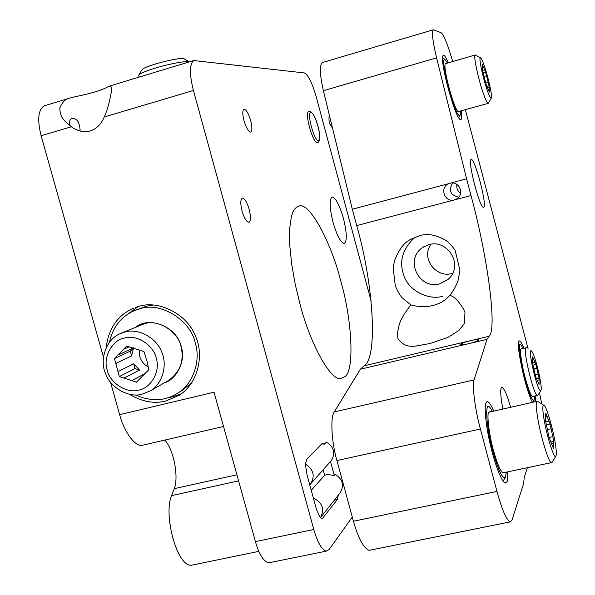 <?xml version="1.0" encoding="UTF-8"?>
<svg xmlns="http://www.w3.org/2000/svg" width="595" height="595" viewBox="0 0 595 595"><rect width="100%" height="100%" fill="white"/><g stroke="black" fill="none" stroke-linecap="round" stroke-linejoin="round"><path stroke-width="0.89" d="M164.28 382.905C177.585 378.837 185.938 359.975 181.244 346.625C177.288 327.354 150.178 315.871 136.389 326.752M121.432 333.118L144.57 323.665C158.203 319.054 178.098 331.519 181.059 346.64C184.353 360.674 180.181 371.957 168.534 380.495L167.426 381.12M135.541 394.961C151.026 401.766 165.001 401.209 177.474 393.288C193.561 383.931 200.879 360.012 195.301 343.129C190.861 320.192 160.427 301.434 139.944 308.775L134.247 310.694C121.239 316.406 112.946 326.938 109.376 342.289M191.962 382.488L182.04 390.513M136.21 309.928L146.593 306.157L153.495 304.997M131.74 380.614L136.448 382.154L148.81 369.696L146.876 360.525L143.953 351.578L126.735 346.037L117.832 355.118L133.57 347.807L131.614 355.922L115.802 363.493L117.988 371.615L133.734 363.798L139.58 370.075L124.013 378.085L131.74 380.614L145.173 373.526M129.167 346.818L123.358 349.481M148.043 366.847C143.886 364.519 141.119 361.001 139.743 356.301L139.275 350.076M117.832 355.118L114.471 358.547L130.327 351.124L133.57 347.822M117.988 371.615L119.32 376.553L135.02 368.595L133.734 363.798M135.02 368.595L139.58 370.075M130.327 351.124L131.614 355.922M119.32 376.553L124.013 378.085M114.471 358.547L115.802 363.493M141.93 394.24C128.587 398.167 109.725 387.419 105.203 372.678C99.558 359.41 106.23 339.306 120.116 333.676L125.188 331.928C137.876 328.061 156.292 337.447 161.609 351.771C167.545 364.266 163.075 383.596 150.133 390.945L141.93 394.24M138.598 390.141C126.586 393.778 109.83 382.927 107.145 369.845C102.861 357.134 112.113 340.109 124.578 338.012C136.582 334.204 153.599 345.07 156.284 358.316C160.583 371.191 151.056 388.2 138.598 390.141M189.411 61.865C186.897 60.571 169.24 63.836 155.131 68.157C147.954 70.366 142.971 72.285 140.182 73.921L139.029 74.762L138.776 75.788M189.396 61.858L184.413 58.972C182.918 56.347 149.665 64.431 143.045 68.782L141.729 70.106M80.132 131.004C79.797 122.778 77.343 118.598 72.761 118.457L71.98 118.636C69.831 119.022 69.161 121.395 69.987 125.768M90.276 130.937C96.412 129.003 101.076 124.348 104.266 116.977C107.018 111.079 109.339 102.935 111.243 92.53C111.555 88.179 111.258 86.067 110.343 86.208L107.836 86.833C101.745 90.284 90.983 93.541 75.55 96.606L70.604 97.84C65.822 98.554 62.215 101.953 59.798 108.045C59.931 113.853 61.694 118.256 65.086 121.239L71.333 126.765C77.759 131.25 84.074 132.64 90.276 130.937M44.632 105.724L44.09 105.888C38.154 109.822 37.165 119.773 41.122 135.742L71.333 126.765M138.285 306.529L127.137 314.577M168.37 397.616L172.691 396.813L181.535 393.63M129.613 394.351C141.997 401.744 154.031 403.975 165.715 401.052L179.05 395.363C198.41 383.463 204.472 354.122 195.123 335.32C186.57 313.677 158.404 300.103 139.245 306.269L135.526 307.407M270.323 562.513L268.65 562.848C263.526 561.42 259.115 554.347 255.419 541.621L214.029 392.194L119.654 414.67C123.849 431.226 134.961 446.949 142.123 445.32L143.893 444.911M164.733 440.092C173.718 449.232 178.961 477.264 174.253 488.651L171.568 495.628C163.134 514.987 177.139 566.767 191.374 565.25L193.643 564.781M119.654 414.67L110.551 382.354M103.426 357.052L41.122 135.742M305.339 464.063C313.61 469.462 315.328 476.112 310.493 484.025L331.363 460.552C335.647 453.07 333.966 446.912 326.328 442.078L324.349 444.153L322.84 443.208L322.044 443.558L306.775 459.414L305.339 464.063L307.042 474.981L316.488 509.469L320.333 517.851C324.788 509.238 322.453 502.596 313.327 497.926M340.154 492.801L340.34 492.563C344.386 485.17 342.653 479.109 335.134 474.386L334.278 475.39L326.841 474.565L324.632 475.286L311.245 490.325M324.632 475.286L323.137 469.812M321.099 518.364L322.802 518.007L337.305 499.532L338.265 495.189M371.146 301.167L316.071 96.286C312.07 82.623 308.151 74.836 304.313 72.925L193.747 60.549C189.426 64.052 189.322 74.033 193.42 90.477L313.788 529.49C317.477 542.365 321.627 549.587 326.238 551.141L329.072 549.587L352.3 517.062M309.467 111.332C311.668 112.046 313.476 114.054 314.874 117.356C317.336 122.198 319.783 133.064 319.716 134.842C319.932 139.594 319.21 142.175 317.544 142.577L317.403 142.599C312.963 143.938 304.03 111.89 308.768 111.421M244.01 120.718C242.425 114.292 242.41 110.462 243.972 109.235L244.262 109.19C246.479 109.949 248.621 113.742 250.688 120.569C252.273 127.01 252.28 130.833 250.703 132.053C248.524 131.837 246.293 128.059 244.01 120.718M242.068 211.121C240.298 203.75 240.387 199.414 242.321 198.12L242.343 198.113C244.716 198.433 246.992 202.181 249.186 209.351C250.956 216.736 250.859 221.065 248.903 222.344C246.553 222.047 244.277 218.305 242.068 211.121M332.992 222.151C329.526 207.789 329.214 199.407 332.055 197.012L332.114 196.997C335.721 197.785 339.5 204.918 343.449 218.41C346.945 232.92 347.22 241.287 344.267 243.534C340.704 242.715 336.949 235.59 332.992 222.151M299.984 304.045L295.291 284.618L291.706 264.403L289.728 245.17L289.445 236.513L289.639 228.778L291.379 216.595L292.829 212.289L294.592 209.165L296.6 207.164L298.779 206.182C309.028 200.976 331.11 242.009 340.786 281.078C352.106 319.768 354.813 371.258 344.691 376.761L340.92 378.413C330.969 381.745 309.958 343.419 299.984 304.045M330.5 461.519L334.278 475.39M322.802 518.007L321.687 518.557L320.37 517.806M324.349 444.153L321.739 443.87M310.493 484.025L309.742 484.821M106.267 347.368C108.528 328.433 117.587 315.38 133.444 308.217M310.925 112.522C306.299 111.912 314.316 141.647 318.489 140.621C322.907 140.777 315.164 111.994 310.925 112.522M490.28 411.71L488.845 412C486.584 413.294 488.964 434.313 493.3 449.775C496.245 460.783 499.138 468.25 501.987 472.177L504.292 472.571M503.586 472.72L502.567 472.75M488.688 412.276L537.017 401.313M492.392 411.242L490.087 407.694C484.583 399.773 486.055 426.511 492.772 450.98C498.127 470.013 502.321 478.849 505.348 477.488L506.404 472.125M545.734 421.758L548.925 421.067L545.831 413.175L545.303 419.772L549.133 437.563L553.432 448.377L553.737 443.335L551.513 443.811M552.733 446.629L553.543 446.458M549.111 437.451L552.814 436.648L551.111 428.794L547.363 429.612M547.006 416.173L545.407 416.522M546.389 424.83L550.077 424.027L548.925 421.067M550.851 442.092L553.848 441.445L552.814 436.648M551.111 428.794L550.077 424.027M553.737 443.335L553.848 441.445M552.197 462.144L551.387 462.635C548.188 462.427 539.167 430.944 536.935 412.789C535.961 405.269 536.147 401.402 537.486 401.209M555.708 446.153C556.489 451.664 556.533 455.041 555.842 456.276C554.034 460.173 545.414 431.13 543.369 414.871C542.395 407.382 542.714 404.303 544.328 405.619C546.976 407.538 553.938 432.461 555.708 446.153M521.808 348.737L520.997 348.826C519.547 349.451 521.763 365.241 525.095 377.356C527.758 387.352 530.13 393.726 532.205 396.486L533.306 396.478M532.763 396.597L532.346 396.62M520.893 349.02L526.188 347.711M523.146 348.425L521.175 345.212C517.888 340.563 519.904 360.22 524.768 378.1C529.022 393.526 532.153 400.941 534.146 400.361L534.652 396.173M537.404 395.541C533.537 395.556 521.956 346.372 526.181 347.711L526.553 347.874M537.947 395.221L532.488 396.657M532.585 362.965L535.024 362.407L532.666 356.896L532.585 363.069L535.798 376.985L539.048 384.489L539.063 379.885L537.166 380.317M538.356 382.897L539.055 382.741M535.351 375.043L538.2 374.396L537.545 371.332L536.772 368.223L533.886 368.885M533.566 358.993L532.532 359.224M533.061 365.129L535.909 364.475L535.024 362.407M536.549 378.725L539.07 378.152L538.2 374.396M536.772 368.223L535.909 364.475M539.063 379.885L539.07 378.152M540.468 390.64C537.173 390.476 527.386 348.068 531.261 350.812L531.528 351.013C534.979 353.966 543.079 387.985 540.855 390.491L540.468 390.64M446.153 63.345L445.253 63.702C442.918 68.462 453.978 109.086 458.202 111.637L459.139 111.458M491.351 97.989C490.481 98.681 488.755 95.029 486.174 87.049C481.935 73.981 478.365 55.209 480.663 57.923C481.846 59.188 483.438 62.981 485.431 69.288C489.001 80.28 492.504 97.305 491.351 97.989L488.19 103.359L458.18 111.622M445.253 63.71L475.249 54.956L480.663 57.923M447.529 62.951L444.904 59.448C439.222 56.711 455.101 117.103 459.652 115.594L460.225 115.095L460.508 111.079M482.508 70.418L484.635 69.808L482.218 64.096L482.448 70.18L486.055 84.259L489.373 92.009L489.164 87.48L487.558 87.934M488.711 90.455L489.291 90.291M485.654 82.683L488.108 81.991L486.517 75.751L484.018 76.457M483.14 66.268L482.21 66.528M486.517 75.751L485.542 71.958L483.081 72.657M486.97 86.387L489.083 85.784L488.108 81.991M489.164 87.48L489.083 85.784M485.542 71.958L484.635 69.808M488.19 103.359L488.101 103.366C486.918 102.935 484.947 98.487 482.181 90.024C477.435 75.602 473.174 53.848 475.249 54.956M523.964 348.231C522.008 343.389 520.543 340.935 519.569 340.883L518.937 341.337C515.954 345.093 525.921 391.451 532.518 402.309M535.708 401.603L535.47 395.995M527.371 467.707L524.262 477.369L523.607 483.579L512.005 520.119L509.974 521.927C506.129 519.294 501.793 509.119 496.974 491.418L480.41 429.002C475.078 409.851 471.85 384.244 474.074 379.908L486.978 339.358L489.075 336.272C497.584 329.191 487.074 253.916 470.995 195.547L466.592 178.805L449.969 183.23C459.147 180.434 465.275 194.625 456.224 199.191L454.372 199.92C444.755 202.821 439.08 187.589 448.764 183.654L352.314 209.224L356.71 225.594C373.177 282.588 378.39 357.513 364.066 365.828L360.339 369.235L486.978 339.358M465.387 109.718L528.107 348.849M431.063 244.166C420.576 258.051 435.927 278.043 451.694 273.588L452.616 273.336M415.072 237.197C401.908 249.216 398.442 262.715 404.667 277.709C410.528 291.758 429.404 300.289 442.806 296.265M429.084 244.567C447.879 239.078 464.182 265.511 448.199 279.293L439.534 283.949C419.163 289.743 403.827 259.494 422.941 247.312L429.084 244.567M429.367 343.746L447.968 337.372L458.909 330.478L464.331 323.591L465 311.966C459.801 302.163 454.721 296.608 449.775 295.299L448.191 297.076C444.056 301.196 438.946 304 432.87 305.488C425.916 307.184 418.56 306.975 410.788 304.878L404.176 314.101C401.997 319.084 399.706 319.448 397.445 333.222C397.505 336.554 397.757 338.443 398.189 338.89C407.084 351.095 418.181 344.765 429.367 343.746M449.775 295.299C452.847 291.922 455.636 286.931 458.128 280.319L459.942 270.308L455.13 250.294C451.784 245.631 448.69 242.329 445.848 240.387C436.12 234.772 427.314 233.233 419.408 235.754L410.513 239.495C404.384 242.247 399.089 249.201 394.626 260.372L393.146 267.676L395.281 285.875C397.757 291.476 400.004 295.418 402.027 297.693L410.788 304.878M489.075 336.272L470.861 340.578C475.383 339.544 478.06 339.254 478.886 339.715C478.559 340.682 475.107 342.013 468.518 343.717C464.011 344.743 461.348 345.026 460.523 344.579C460.85 343.605 464.293 342.274 470.861 340.578L364.066 365.828M322.557 62.49L322.416 62.527C319.381 65.093 319.708 74.479 323.39 90.685L352.314 209.224M466.592 178.805L436.589 57.864C432.669 41.36 431.576 32.004 433.309 29.787L441.081 32.673C443.907 34.964 447.782 44.558 452.698 61.456M360.339 369.235L334.293 411.926C330.21 416.597 331.46 441.959 336.911 460.552L353.437 521.25C358.309 538.453 363.545 548.151 369.145 550.345L370.938 549.988M456.93 184.405C456.343 188.139 457.562 191.084 460.597 193.241M458.693 197.205C450.296 195.153 448.303 190.407 452.713 182.963M510.599 407.188C507.223 395.259 504.382 388.661 502.076 387.397L501.273 387.97C500.187 390.29 500.7 397.274 502.805 408.929M471.188 159.519C467.082 159.438 479.801 208.786 483.556 207.291L483.72 207.231C487.454 205.982 474.914 157.995 471.218 159.512L471.188 159.519M448.355 62.713C446.31 58.057 444.807 55.625 443.848 55.424L443.483 55.424C438.069 55.93 455.837 121.551 460.701 119.595L460.813 119.58C461.787 119.409 461.965 116.501 461.333 110.849M493.679 410.959C491.128 405.054 489.075 401.975 487.536 401.729L486.152 402.637C483.884 405.366 485.818 426.407 490.607 445.938C494.69 463.669 501.89 482.679 505.304 483.073L507.066 481.608C507.714 479.957 507.922 476.699 507.699 471.857M539.486 392.715L541.807 404.027M174.253 488.651L236.907 474.788M171.568 495.628L238.588 480.879M334.33 500.164L337.305 499.532M313.788 529.49L255.419 541.621M193.42 90.477L104.266 116.977M356.71 225.594L470.995 195.547M436.589 57.864L323.39 90.685M334.293 411.926L474.074 379.908M336.911 460.552L480.41 429.002M496.974 491.418L353.437 521.25M309.363 111.332L308.738 111.429M183.617 389.554L177.474 393.288M168.534 380.495L150.104 390.96M139.133 77.097L138.642 75.312M142.086 69.496L139.029 74.762M111.206 87.51L110.343 86.208M70.255 97.959L44.09 105.888M142.123 445.32L223.527 426.503M191.374 565.25L258.825 551.364M320.333 517.851L340.34 492.563M322.802 443.201L322.408 443.29M298.281 206.316L298.779 206.182M326.238 551.141L268.65 562.848M193.747 60.549L109.473 86.082M329.214 114.538C328.738 119.93 329.035 123.158 330.099 124.229L332.583 128.371M505.348 477.488L503.102 481.132M502.879 472.869L551.387 462.635M555.842 456.276L551.989 462.479M538.237 401.766L543.592 405.15M534.146 400.361L533.016 402.198M518.483 343.531L520.61 344.855M537.873 395.348L540.855 390.491M458.73 117.743L460.084 115.341M442.635 58.124L445.023 59.493M433.309 29.787L322.416 62.527M449.612 183.334L448.764 183.654M422.941 247.312L424.146 246.561M502.076 387.397L501.659 387.494M487.536 401.729L486.77 401.9M509.974 521.927L369.145 550.345M412.744 238.268L410.543 239.48"/></g></svg>
